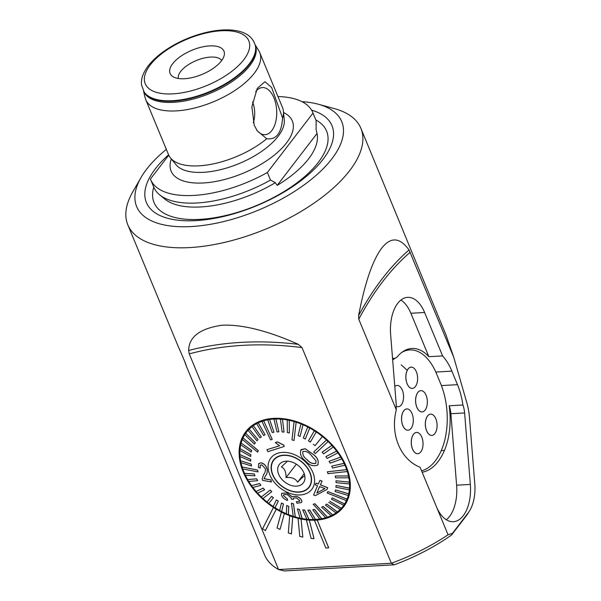 <?xml version="1.0" encoding="UTF-8"?>
<svg xmlns="http://www.w3.org/2000/svg" width="601" height="601" viewBox="0 0 601 601"><rect width="100%" height="100%" fill="white"/><g stroke="black" fill="none" stroke-linecap="round" stroke-linejoin="round"><path stroke-width="0.9" d="M168.753 155.171L150.43 179.03A87.731 39.426 -22.5 0 0 150.663 179.631L153.788 187.181A87.731 39.426 -22.5 0 0 159.596 194.792A87.731 39.426 -22.5 0 0 270.503 180.052L275.371 182.681L277.144 185.409L317.027 133.482A83.9 37.705 157.5 0 1 277.144 185.409M317.027 133.482L316.096 129.666L316.134 120.636A87.731 39.426 -22.5 0 0 315.901 120.035L312.768 112.485A87.731 39.426 -22.5 0 0 277.955 96.551M316.134 120.636L313.001 113.086A87.731 39.426 -22.5 0 0 312.768 112.485M270.503 180.052L267.37 172.495L313.001 113.086M150.663 179.631A87.731 39.426 -22.5 0 0 267.37 172.495M184.417 360.698L186.062 365.385C186.678 365.746 180.886 352.321 178.181 346.409L127.833 224.864A126.127 56.689 -22.5 0 0 189.848 247.574A126.127 56.689 -22.5 0 0 312.452 204.212A126.127 56.689 -22.5 0 0 360.893 128.321A126.127 56.689 -22.5 0 0 334.156 108.533L318.207 104.206A110.997 49.883 -22.5 0 0 301.965 101.652M360.893 128.321L445.882 334.652L453.77 357.325L409.041 249.948C402.362 240.903 393.144 233.744 381.68 248.153C370.261 263.569 363.169 291.996 358.594 315.623L358.774 319.229L396.299 409.814A62.226 34.167 -93.2 0 1 396.202 404.165L390.635 334.637A34.753 19.082 -93.2 0 1 407.651 297.352A34.753 19.082 -93.2 0 1 424.607 312.497L442.599 355.92L428.859 356.686A53.812 29.547 86.8 0 0 411.888 348.467A53.812 29.547 86.8 0 0 397.637 356.378A13.455 7.385 -93.2 0 1 394.068 358.354A13.455 7.385 -93.2 0 1 392.521 358.151M422.142 472.221A62.226 34.167 86.8 0 0 444.432 450.45A53.812 29.547 86.8 0 0 449.18 405.78L462.913 405.006A17.94 9.849 -93.2 0 1 464.618 412.955L470.343 484.421A34.753 19.082 -93.2 0 1 453.327 521.706A34.753 19.082 -93.2 0 1 436.371 506.56L448.061 534.785A126.127 56.689 157.5 0 1 391.341 563.257L278.586 569.553L189.255 353.891L188.646 350.496C188.879 336.868 199.998 328.446 222.002 325.231C245.764 324.037 274.942 333.848 298.381 344.365L302.01 347.588L391.341 563.257L394.309 564.805L284.303 570.95L278.586 569.553A126.127 56.689 157.5 0 1 264.47 554.738L185.949 365.175M436.371 506.56L420.099 467.285C400.439 459.434 389.981 434.425 396.299 409.814M166.349 149.379A110.997 49.883 -22.5 0 0 140.965 177.626L132.738 191.959A126.127 56.689 -22.5 0 0 127.833 224.864M314.022 538.639L309.305 520.105A61.663 43.452 37.5 0 0 314.391 520.196L325.847 548.037L328.702 547.819L317.2 520.038A61.663 43.452 37.5 0 0 343.629 506.808A61.663 43.452 37.5 0 0 321.189 434.786A61.663 43.452 37.5 0 0 245.817 431.683A61.663 43.452 37.5 0 0 273.455 507.409L262.584 528.767L265.417 530.555L276.287 509.19A61.663 43.452 37.5 0 0 281.418 512.052L277.061 527.963L280.021 529.406L284.378 513.494A61.663 43.452 37.5 0 0 289.674 515.726L288.345 532.907L291.417 533.913L292.702 516.792A61.663 43.452 37.5 0 0 298.051 518.34L299.771 536.4L302.791 537.076L301.078 519.016A61.663 43.452 37.5 0 0 306.352 519.842L311.078 538.376L314.022 538.639L309.305 520.105M309.252 520.165A61.663 43.452 37.5 0 1 306.307 519.91M302.791 537.076L301.078 519.016M301.026 519.076A61.663 43.452 37.5 0 1 298.006 518.4M291.372 533.973L292.702 516.792M292.657 516.86A61.663 43.452 37.5 0 1 289.629 515.786M280.021 529.406L284.378 513.494M284.333 513.562A61.663 43.452 37.5 0 1 281.366 512.112M265.417 530.555L276.287 509.19M276.242 509.257A61.663 43.452 37.5 0 1 273.41 507.469M328.657 547.879L317.2 520.038M317.148 520.105A61.663 43.452 37.5 0 1 315.75 520.203A61.663 43.452 37.5 0 1 314.346 520.263M401.183 364.83L407.245 370.306M448.061 534.785L452.455 533.335L451.561 535.01A120.523 54.165 157.5 0 1 394.309 564.805M442.599 355.92A53.812 29.547 -93.2 0 1 451.884 371.148L457.489 384.67A53.812 29.547 -93.2 0 1 462.913 405.006M451.561 535.01L467.142 514.726L470.192 509.791A32.191 17.677 86.8 0 0 474.79 483.813L469.509 417.778A44.85 24.626 86.8 0 0 466.804 402.685L453.77 357.325M428.859 356.686L410.874 313.264A34.753 19.082 86.8 0 0 400.912 300.064M446.333 519.76A34.753 19.082 86.8 0 0 456.61 485.187L450.885 413.721A17.94 9.849 86.8 0 0 449.18 405.78M452.455 533.335L468.247 512.773A32.191 17.677 86.8 0 0 470.192 509.791M221.679 60.521A23.544 10.585 -22.5 0 0 196.302 60.551A23.544 10.585 -22.5 0 0 178.332 78.476M184.432 78.723A29.148 13.102 -22.5 0 0 224.256 55.157A29.148 13.102 -22.5 0 0 192.012 50.214A29.148 13.102 -22.5 0 0 172.712 76.507A29.148 13.102 -22.5 0 0 184.432 78.723M140.965 177.626A110.997 49.883 -22.5 0 0 191.216 226.562A110.997 49.883 -22.5 0 0 321.032 170.864A110.997 49.883 -22.5 0 0 318.207 104.206M168.581 154.78A100.442 45.143 -22.5 0 0 195.776 220.62A100.442 45.143 -22.5 0 0 312.813 170.639A100.442 45.143 -22.5 0 0 311.596 110.156M143.541 91.044L145.202 97.925A61.663 27.714 -22.5 0 0 145.81 99.796L168.565 154.742A61.663 27.714 -22.5 0 0 170.519 157.973A61.663 27.714 -22.5 0 0 198.886 165.838A61.663 27.714 -22.5 0 0 266.716 138.733L257.296 130.89L254.238 125.324L251.872 106.7L257.281 88.339L264.943 81.721L271.622 87.483L282.598 118.059A61.663 27.714 -22.5 0 0 283.417 111.208A61.663 27.714 -22.5 0 0 282.508 107.541L259.745 52.595A61.663 27.714 -22.5 0 0 258.858 50.845L255.162 44.812M282.598 118.059C281.523 133.159 276.227 140.056 266.716 138.733M145.81 99.796A61.663 27.714 -22.5 0 0 176.123 110.9A61.663 27.714 -22.5 0 0 237.312 88.843A61.663 27.714 -22.5 0 0 259.745 52.595M256.725 130.064A23.604 12.959 86.8 0 0 263.14 134.549A23.604 12.959 86.8 0 0 276.663 110.411A23.604 12.959 86.8 0 0 260.534 87.926A23.604 12.959 86.8 0 0 255.688 91.615M253.291 122.724A18.496 10.157 86.8 0 0 252.563 101.93M287.473 461.162L281.366 466.924C284.581 468.307 286.136 471.868 286.031 477.592C291.545 476.961 295.414 478.501 297.638 482.197C301.604 478.02 303.918 475.992 304.572 476.135M277.767 468.277A15.138 10.668 37.5 0 1 285.22 461.26A15.138 10.668 37.5 0 1 304.887 476.368A15.138 10.668 37.5 0 1 302.311 483.97A15.138 10.668 37.5 0 1 286.339 483.181A15.138 10.668 37.5 0 1 277.767 468.277M307.396 488.748A22.139 15.603 37.5 0 1 280.622 485.067A22.139 15.603 37.5 0 1 273.771 460.178A22.139 15.603 37.5 0 1 300.831 461.29A22.139 15.603 37.5 0 1 308.891 487.148A22.139 15.603 37.5 0 1 307.396 488.748M309.988 485.991A22.425 15.799 37.5 0 1 309.538 486.412A22.425 15.799 37.5 0 1 309.312 486.6M274.191 459.63A22.425 15.799 37.5 0 1 274.604 458.811M296.346 464.167L286.031 477.592M304.219 473.626L297.638 482.197M312.993 454.198L305.233 448.729L300.725 450.074L301.206 449.54M313.677 452.05L315.3 453.582L328.056 441.592A60.821 42.859 -142.5 0 0 327.252 440.818A60.821 42.859 -142.5 0 0 326.433 440.06L313.722 451.99L326.478 440A60.821 42.859 37.5 0 0 322.391 436.484L322.339 436.551A60.821 42.859 -142.5 0 0 320.573 435.169L320.626 435.101A60.821 42.859 37.5 0 0 316.239 431.961L310.334 442.103L316.239 431.961M309.695 428.092A60.821 42.859 -142.5 0 0 307.742 427.063L303.332 437.979L305.285 439.015L309.74 428.032A60.821 42.859 37.5 0 1 314.361 430.744L308.463 440.879L310.334 442.103M309.74 428.032L305.285 439.015M302.964 424.809A60.821 42.859 -142.5 0 0 300.958 423.975L298.051 435.605L300.049 436.431L303.017 424.749A60.821 42.859 37.5 0 1 307.787 426.995L307.742 427.063M303.017 424.749L300.049 436.431M296.105 422.233A60.821 42.859 -142.5 0 0 294.084 421.609L291.988 439.872L294.009 440.488L296.15 422.165A60.821 42.859 37.5 0 1 301.011 423.915L300.958 423.975M296.15 422.165L294.009 440.488M289.224 420.392A60.821 42.859 -142.5 0 0 287.21 419.994L287.338 432.547L289.344 432.945L289.269 420.324A60.821 42.859 37.5 0 1 294.129 421.549L294.084 421.609M289.269 420.324L289.344 432.945M282.425 419.318A60.821 42.859 -142.5 0 0 280.464 419.16L282.087 431.924L284.048 432.081L282.47 419.258A60.821 42.859 37.5 0 1 287.263 419.934L287.21 419.994M282.47 419.258L284.048 432.081M275.821 419.04A60.821 42.859 -142.5 0 0 273.936 419.107L277.008 431.909L278.894 431.841L275.867 418.98A60.821 42.859 37.5 0 1 280.509 419.092L280.464 419.16M275.867 418.98L278.894 431.841M269.511 419.558A60.821 42.859 -142.5 0 0 267.73 419.851L272.193 432.517L273.966 432.217L269.564 419.49A60.821 42.859 37.5 0 1 273.981 419.047L273.936 419.107M269.564 419.49L273.966 432.217M263.599 420.85A60.821 42.859 -142.5 0 0 261.961 421.376L270.585 439.909L272.23 439.376L263.651 420.79A60.821 42.859 37.5 0 1 267.783 419.791L267.73 419.851M263.651 420.79L272.23 439.376M258.182 422.916A60.821 42.859 -142.5 0 0 256.695 423.66L263.629 435.53L265.109 434.786L258.235 422.849A60.821 42.859 37.5 0 1 262.006 421.316L261.961 421.376M258.235 422.849L265.109 434.786M253.337 425.711A60.821 42.859 -142.5 0 0 252.037 426.657L260.015 437.889L261.315 436.935L253.389 425.643A60.821 42.859 37.5 0 1 256.747 423.592L256.695 423.66M253.389 425.643L261.315 436.935M249.145 429.189A60.821 42.859 -142.5 0 0 248.048 430.331L256.935 440.773L258.032 439.624L249.197 429.122A60.821 42.859 37.5 0 1 252.089 426.597L252.037 426.657M249.197 429.122L258.032 439.624M242.969 437.986A60.821 42.859 -142.5 0 0 242.331 439.459L257.634 452.147L258.272 450.675L243.014 437.919A60.821 42.859 37.5 0 1 244.802 434.628L254.426 444.131L255.297 442.809L245.719 433.238A60.821 42.859 37.5 0 1 246.485 432.194A60.821 42.859 37.5 0 1 248.1 430.271L248.048 430.331M245.719 433.238L255.35 442.749L254.426 444.131M243.014 437.919L258.317 450.607L257.634 452.147M240.039 448.752A60.821 42.859 -142.5 0 0 239.897 450.457L250.692 456.505L250.835 454.799L240.092 448.684A60.821 42.859 37.5 0 1 240.716 444.785L251.278 452.057L251.669 450.457L241.129 443.095A60.821 42.859 37.5 0 1 242.346 439.474M241.129 443.095L251.721 450.397L251.278 452.057M240.092 448.684L250.88 454.739L250.692 456.505M239.859 454.664A60.821 42.859 -142.5 0 0 239.972 456.444L250.775 461.177L250.662 459.397L239.912 454.596A60.821 42.859 37.5 0 1 239.942 450.48M239.912 454.596L250.715 459.337L250.775 461.177M240.543 460.809A60.821 42.859 -142.5 0 0 240.911 462.635L251.534 466.008L251.173 464.175L240.595 460.742A60.821 42.859 37.5 0 1 240.032 456.467M240.595 460.742L251.218 464.115L251.534 466.008M242.083 467.082A60.821 42.859 -142.5 0 0 242.691 468.938L258.084 471.913L257.476 470.057L242.135 467.022A60.821 42.859 37.5 0 1 240.978 462.657M242.135 467.022L257.521 469.99L258.084 471.913M244.449 473.4A60.821 42.859 -142.5 0 0 245.298 475.241L255.004 475.827L254.155 473.986L244.502 473.333A60.821 42.859 37.5 0 1 242.774 468.953M244.502 473.333L254.208 473.919L255.004 475.827M247.612 479.643A60.821 42.859 -142.5 0 0 248.679 481.454L257.664 480.665L256.597 478.854L247.657 479.583A60.821 42.859 37.5 0 1 245.381 475.248M247.657 479.583L256.642 478.794L257.664 480.665M251.511 485.728A60.821 42.859 -142.5 0 0 252.788 487.471L260.887 485.345L259.609 483.602L251.564 485.668A60.821 42.859 37.5 0 1 248.769 481.446M251.564 485.668L259.662 483.535L260.887 485.345M256.094 491.558A60.821 42.859 -142.5 0 0 257.559 493.203L264.62 489.8L263.163 488.155L256.146 491.49A60.821 42.859 37.5 0 1 252.871 487.449M256.146 491.49L263.208 488.087L264.62 489.8M261.285 497.035A60.821 42.859 -142.5 0 0 262.915 498.56L271.765 491.656L270.134 490.123L261.337 496.967A60.821 42.859 37.5 0 1 257.634 493.166M261.337 496.967L270.187 490.063L271.765 491.656M267.002 502.068A60.821 42.859 -142.5 0 0 268.767 503.458L273.387 497.756L271.622 496.373L267.054 502.008A60.821 42.859 37.5 0 1 262.975 498.507M267.054 502.008L271.675 496.306L273.387 497.756M273.192 506.523A60.821 42.859 37.5 0 1 268.82 503.39M276.407 499.912L273.154 506.59A60.821 42.859 -142.5 0 0 275.033 507.815L278.278 501.129L276.407 499.912L278.331 501.061L275.078 507.747A60.821 42.859 37.5 0 0 279.668 510.444M281.456 502.999L279.653 510.527A60.821 42.859 -142.5 0 0 281.606 511.564L283.409 504.029L281.456 502.999L283.454 503.961L281.651 511.496A60.821 42.859 37.5 0 0 286.384 513.727M286.692 505.576L286.376 513.81A60.821 42.859 -142.5 0 0 288.382 514.644L288.698 506.41L286.737 505.509L288.743 506.342L288.435 514.576A60.821 42.859 37.5 0 0 293.228 516.312M291.425 503.217L293.243 516.394A60.821 42.859 -142.5 0 0 295.264 517.01L293.453 503.833L291.425 503.217L293.498 503.773L295.309 516.95A60.821 42.859 37.5 0 0 300.102 518.152M297.397 509.07L300.124 518.235A60.821 42.859 -142.5 0 0 302.13 518.625L299.403 509.46L297.442 509.002L299.456 509.4L302.183 518.565A60.821 42.859 37.5 0 0 306.886 519.226M302.694 509.926L306.923 519.302A60.821 42.859 -142.5 0 0 308.884 519.467L304.654 510.091L302.694 509.926L304.707 510.024L308.937 519.399A60.821 42.859 37.5 0 0 313.489 519.519M307.847 510.166L313.527 519.58A60.821 42.859 -142.5 0 0 315.412 519.512L309.733 510.099L307.847 510.166L309.785 510.039L315.457 519.444A60.821 42.859 37.5 0 0 319.792 519.016M312.775 509.798L319.83 519.069A60.821 42.859 -142.5 0 0 321.61 518.768L314.548 509.498L312.82 509.731L314.601 509.43L321.663 518.701A60.821 42.859 37.5 0 0 325.704 517.731M313.211 504.329L325.742 517.769A60.821 42.859 -142.5 0 0 327.387 517.243L314.856 503.796L313.211 504.329L314.909 503.736L327.44 517.176A60.821 42.859 37.5 0 0 331.128 515.681M321.633 507.229L331.159 515.711A60.821 42.859 -142.5 0 0 332.646 514.959L323.113 506.485L321.678 507.161L323.165 506.418L332.699 514.899A60.821 42.859 37.5 0 0 335.989 512.901A60.821 42.859 -142.5 0 0 337.304 511.962L326.771 504.059L337.356 511.894A60.821 42.859 37.5 0 0 340.189 509.43A60.821 42.859 -142.5 0 0 341.293 508.288L329.806 501.242L341.345 508.221A60.821 42.859 37.5 0 0 342.961 506.297L346.837 501.249A60.821 42.859 37.5 0 0 347.333 500.58M326.726 504.119L325.426 505.073L326.771 504.059M343.674 505.321A60.821 42.859 -142.5 0 0 344.546 503.999L332.315 497.883L331.444 499.198L343.727 505.253A60.821 42.859 37.5 0 1 342.961 506.297M332.315 497.883L344.598 503.938A60.821 42.859 37.5 0 0 346.424 500.573L346.379 500.641A60.821 42.859 -142.5 0 0 347.017 499.168L327.808 491.565L347.062 499.1A60.821 42.859 37.5 0 0 348.31 495.397L348.264 495.464A60.821 42.859 -142.5 0 0 348.655 493.857L335.516 489.883L348.708 493.797A60.821 42.859 37.5 0 0 349.354 489.807L349.301 489.875A60.821 42.859 -142.5 0 0 349.444 488.17L336.049 485.503L349.497 488.102A60.821 42.859 37.5 0 0 349.534 483.895L349.481 483.963A60.821 42.859 -142.5 0 0 349.369 482.175L336.019 480.762L349.421 482.115A60.821 42.859 37.5 0 0 348.85 477.75L348.798 477.818A60.821 42.859 -142.5 0 0 348.437 475.984L335.208 476L348.482 475.917A60.821 42.859 37.5 0 0 347.31 471.477L347.258 471.537A60.821 42.859 -142.5 0 0 346.649 469.689L327.357 471.793L346.702 469.621A60.821 42.859 37.5 0 0 344.944 465.159L344.891 465.227A60.821 42.859 -142.5 0 0 344.042 463.379L331.79 466.121L344.095 463.318A60.821 42.859 37.5 0 0 341.781 458.916L341.736 458.976A60.821 42.859 -142.5 0 0 340.662 457.173L329.123 461.283L340.714 457.106A60.821 42.859 37.5 0 0 337.882 452.823L337.83 452.891A60.821 42.859 -142.5 0 0 336.552 451.148L325.9 456.602L336.605 451.088A60.821 42.859 37.5 0 0 333.3 447.001L333.247 447.061A60.821 42.859 -142.5 0 0 331.782 445.416L322.166 452.147L323.578 453.86L333.247 447.061M328.056 441.592L328.108 441.525A60.821 42.859 37.5 0 1 331.835 445.356M317.674 465.016C319.161 461.117 317.561 457.474 312.888 454.093L312.836 454.161C317.531 457.571 319.131 461.215 317.628 465.084C313.339 466.684 309.32 465.324 305.563 460.997C300.958 457.481 299.493 453.687 301.161 449.601L305.233 448.729M305.143 461.583A25.79 18.173 37.5 0 1 300.628 494.916A25.79 18.173 37.5 0 1 268.226 464.49A25.79 18.173 37.5 0 1 305.143 461.583M271.577 481.994L270.826 479.891L264.139 478.644L265.537 475.729C267.084 474.197 267.595 471.913 267.062 468.878C266.033 465.662 264.109 463.634 261.285 462.8L258.648 463.536L261.24 462.868C264.042 463.687 265.973 465.707 267.009 468.938C267.55 471.98 267.039 474.264 265.492 475.789L264.087 478.704L270.781 479.951L271.577 481.994L262.539 480.342L262.171 478.877L263.644 474.437C265.026 473.107 265.574 471.146 265.274 468.555L261.751 464.798L260.263 465.197L260.21 468.066L258.422 467.503L258.655 463.536M279.653 445.702L266.934 449.698L279.608 445.762L275.273 442.599L277.241 441.938L283.687 445.146L284.296 446.423L267.881 451.682L266.934 449.698M284.296 446.423L283.74 445.086L277.294 441.87L275.273 442.599M322.023 481.183L320.363 484.864L327.68 487.779L326.989 489.394L327.725 487.712L320.416 484.797L322.068 481.123L319.957 480.342L322.068 481.123M318.342 483.97L316.013 483.129L318.29 484.038L319.957 480.342M287.601 499.093L287.428 500.475L287.601 499.093L283.417 495.555L283.619 494.683L287.158 494.548L291.32 498.064L291.185 498.988L293.318 499.484L293.513 498.154L296.308 497.838L299.756 500.603L299.576 501.377L296.421 501.655M301.837 501.174C301.184 498.92 299.26 497.312 296.053 496.343L292.191 496.779L287.008 493.045L281.809 493.278L287.053 492.985L292.236 496.711L296.105 496.283C299.29 497.237 301.221 498.845 301.882 501.106L301.537 502.541L301.882 501.106M335.208 476L335.568 477.833L348.798 477.818M335.463 489.95L335.073 491.55L348.264 495.464M336.049 485.503L335.906 487.208L349.301 489.875M335.967 480.83L336.079 482.611L349.481 483.963M327.357 471.793L327.966 473.648L347.258 471.537M325.426 505.073L336.004 512.916M328.709 502.383L340.196 509.43M327.808 491.565L327.169 493.03L346.379 500.641M241.084 443.162A60.821 42.859 -142.5 0 0 240.685 444.763M245.674 433.306A60.821 42.859 -142.5 0 0 244.795 434.621M313.354 444.259L315.119 445.642L322.339 436.551M316.186 432.029A60.821 42.859 -142.5 0 0 314.315 430.812M331.737 466.181L332.586 468.029L344.891 465.227M329.078 461.35L330.144 463.153L341.736 458.976M325.855 456.67L327.132 458.405L337.83 452.891M303.34 463.161A22.425 15.799 37.5 0 1 309.109 487.321A22.425 15.799 37.5 0 1 281.704 486.194A22.425 15.799 37.5 0 1 273.545 460.005A22.425 15.799 37.5 0 1 303.34 463.161M246.485 432.194L250.362 427.153A60.821 42.859 37.5 0 1 250.88 426.492M331.782 445.416L322.121 452.215M318.102 464.55L317.628 465.084M305.188 448.789L312.836 454.161M302.754 451.704L302.964 451.464C306.089 450.975 308.899 452.335 311.386 455.535L316.058 460.975L315.743 463.341C312.535 464.002 309.65 462.747 307.073 459.57L307.028 459.637C309.605 462.815 312.49 464.07 315.69 463.401L315.908 463.153M302.964 451.464C302.303 454.499 303.655 457.218 307.028 459.637M326.936 489.462L315.285 495.66L313.594 494.976L317.538 485.728L315.262 484.827L316.013 483.129M324.953 488.59L316.847 493.015L319.664 486.494M316.802 493.075L324.901 488.651L319.612 486.555L316.847 493.015M281.764 493.346L281.456 494.856C282.139 497.305 284.138 499.183 287.428 500.475M287.556 499.153L283.417 495.555M296.368 501.715L297.007 503.27L301.537 502.541M395 358.196A12.336 6.769 -93.2 0 1 392.641 359.706M421.571 470.838A61.107 33.551 86.8 0 0 439.759 453.763A54.939 30.163 86.8 0 0 440.721 383.881L436.574 373.875A54.939 30.163 86.8 0 0 409.762 349.94A54.939 30.163 86.8 0 0 401.836 352.381M417.8 392.491A10.653 5.845 86.8 0 0 416.005 404.571A10.653 5.845 86.8 0 0 422.037 411.91A10.653 5.845 86.8 0 0 422.06 411.91L422.082 411.91A10.653 5.845 86.8 0 0 425.132 410.062A10.653 5.845 86.8 0 0 426.928 397.982A10.653 5.845 86.8 0 0 420.895 390.642A10.653 5.845 86.8 0 0 420.85 390.642A10.653 5.845 86.8 0 0 417.8 392.491M411.159 367.136A10.653 5.845 86.8 0 0 408.117 368.984A10.653 5.845 86.8 0 0 406.314 381.064A10.653 5.845 86.8 0 0 412.346 388.404A10.653 5.845 86.8 0 0 415.396 386.563A10.653 5.845 86.8 0 0 417.192 374.483A10.653 5.845 86.8 0 0 411.159 367.136L411.114 367.143A10.653 5.845 86.8 0 0 411.114 367.143A10.653 5.845 86.8 0 0 408.064 368.984A10.653 5.845 86.8 0 0 406.268 381.064A10.653 5.845 86.8 0 0 412.301 388.411A10.653 5.845 86.8 0 0 412.324 388.411M427.536 415.99A10.653 5.845 86.8 0 0 425.741 428.07A10.653 5.845 86.8 0 0 431.773 435.417A10.653 5.845 86.8 0 0 431.796 435.417L431.818 435.409A10.653 5.845 86.8 0 0 437.062 424.449A10.653 5.845 86.8 0 0 430.632 414.142A10.653 5.845 86.8 0 0 430.586 414.149A10.653 5.845 86.8 0 0 427.536 415.99M413.48 434.29A10.653 5.845 86.8 0 0 411.685 446.37A10.653 5.845 86.8 0 0 417.718 453.71A10.653 5.845 86.8 0 0 417.74 453.71L417.763 453.71A10.653 5.845 86.8 0 0 420.813 451.862A10.653 5.845 86.8 0 0 422.608 439.782A10.653 5.845 86.8 0 0 416.576 432.442A10.653 5.845 86.8 0 0 416.531 432.442A10.653 5.845 86.8 0 0 413.48 434.29M406.839 408.935A10.653 5.845 86.8 0 0 403.797 410.783A10.653 5.845 86.8 0 0 401.994 422.864A10.653 5.845 86.8 0 0 408.034 430.203A10.653 5.845 86.8 0 0 413.278 419.243A10.653 5.845 86.8 0 0 406.839 408.935L406.794 408.943A10.653 5.845 86.8 0 0 406.794 408.943A10.653 5.845 86.8 0 0 403.752 410.783A10.653 5.845 86.8 0 0 401.949 422.864A10.653 5.845 86.8 0 0 407.981 430.211A10.653 5.845 86.8 0 0 408.004 430.211M396.202 406.171A10.653 5.845 86.8 0 0 398.245 406.704A10.653 5.845 86.8 0 0 398.275 406.704M396.202 406.141A10.653 5.845 86.8 0 0 398.298 406.704A10.653 5.845 86.8 0 0 403.541 395.743A10.653 5.845 86.8 0 0 397.111 385.436L397.058 385.436A10.653 5.845 86.8 0 0 397.058 385.436A10.653 5.845 86.8 0 0 394.782 386.443M420.85 390.642L420.895 390.642A10.653 5.845 86.8 0 0 417.845 392.483A10.653 5.845 86.8 0 0 416.05 404.571A10.653 5.845 86.8 0 0 422.082 411.91M430.586 414.149L430.632 414.142A10.653 5.845 86.8 0 0 427.581 415.99A10.653 5.845 86.8 0 0 425.786 428.07A10.653 5.845 86.8 0 0 431.818 435.409M416.531 432.442L416.576 432.442A10.653 5.845 86.8 0 0 413.533 434.283A10.653 5.845 86.8 0 0 411.73 446.37A10.653 5.845 86.8 0 0 417.763 453.71M397.111 385.436A10.653 5.845 86.8 0 0 394.789 386.481M153.766 187.114A93.38 41.965 -22.5 0 0 199.953 219.365A93.38 41.965 -22.5 0 0 304.068 177.137A93.38 41.965 -22.5 0 0 315.871 119.967M159.596 194.792L164.832 199.074A84.441 37.946 -22.5 0 0 200.764 206.954A84.441 37.946 -22.5 0 0 275.371 182.681M171.353 158.995A65.592 29.479 -22.5 0 0 203.363 182.967A65.592 29.479 -22.5 0 0 277.294 152.609A65.592 29.479 -22.5 0 0 283.544 112.522M444.432 450.45L441.247 450.63M457.489 384.67L441.389 385.572M451.884 371.148L435.785 372.049M302.01 347.588A350.849 247.221 -142.5 0 0 189.255 353.891M298.381 344.365A355.191 250.279 -142.5 0 0 188.646 350.496M424.607 312.497L410.874 313.264M470.343 484.421L456.61 485.187M464.618 412.955L450.885 413.721M409.041 249.948A354.748 194.792 86.8 0 0 358.594 315.623M410.235 252.225A351.465 192.989 86.8 0 0 358.774 319.229M468.247 512.773L467.142 514.726M170.519 157.973L176.093 164.779A59.093 26.557 -22.5 0 0 203.281 172.322A59.093 26.557 -22.5 0 0 258.828 153.263A59.093 26.557 -22.5 0 0 284.281 119.967L283.417 111.208M143.812 91.487A60.333 27.113 -22.5 0 0 173.464 102.32A60.333 27.113 -22.5 0 0 233.301 80.767A60.333 27.113 -22.5 0 0 255.29 45.315M144.097 91.938L144.435 92.441A60.355 27.128 -22.5 0 0 172.968 101.178A60.355 27.128 -22.5 0 0 230.807 80.992A60.355 27.128 -22.5 0 0 255.523 46.435L255.402 45.834C252.848 36.353 244.787 31.094 231.235 30.05C222.13 29.411 212.01 30.674 200.877 33.821C186.16 38.118 173.096 44.497 161.684 52.956C153.202 59.349 147.268 65.982 143.887 72.841C141.889 76.981 141.1 80.992 141.513 84.876L144.097 91.938A60.476 27.18 -22.5 0 0 172.69 100.69A60.476 27.18 -22.5 0 0 230.641 80.466A60.476 27.18 -22.5 0 0 255.402 45.834M172.803 93.861A56.058 25.197 -22.5 0 0 249.655 44.279A56.058 25.197 -22.5 0 0 168.633 48.809A56.058 25.197 -22.5 0 0 172.803 93.861M394.068 358.354L392.543 358.444M308.891 487.148L310.409 485.172M273.771 460.178L275.288 458.202M247.169 431.308L248.604 428.536M343.644 505.411L345.951 503.3M409.762 349.94L405.39 350.188"/></g></svg>
